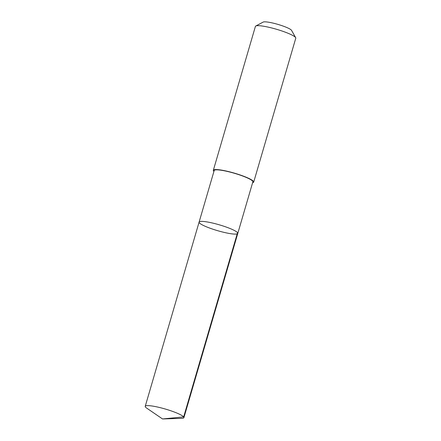 <?xml version="1.0" encoding="UTF-8"?>
<svg xmlns="http://www.w3.org/2000/svg" width="441" height="441" viewBox="0 0 441 441"><rect width="100%" height="100%" fill="white"/><g stroke="black" fill="none" stroke-linecap="round" stroke-linejoin="round"><path stroke-width="0.66" d="M199.106 222.088L214.177 170.546A20.148 3.048 16.3 0 1 231.249 172.403A20.148 3.048 16.3 0 1 252.858 181.857L237.787 233.399A20.148 3.048 -163.7 0 0 219.298 224.816A20.148 3.048 -163.7 0 0 199.106 222.088A20.148 3.048 -163.7 0 0 220.709 231.542A20.148 3.048 -163.7 0 0 237.787 233.399A20.148 3.048 -163.7 0 0 219.298 224.816A20.148 3.048 -163.7 0 0 199.106 222.088L145.227 406.332A20.154 3.048 16.3 0 1 162.299 408.195A20.154 3.048 16.3 0 1 183.914 417.649A20.154 3.048 16.3 0 1 181.758 418.355L162.531 418.95L183.671 416.921L237.545 232.672M162.531 418.95L146.66 408.09A20.154 3.048 16.3 0 1 145.227 406.332M213.924 171.417A21.03 3.181 16.3 0 1 213.334 170.298A21.03 3.181 16.3 0 1 231.156 172.238A21.03 3.181 16.3 0 1 253.702 182.1A21.03 3.181 16.3 0 1 252.599 182.728M213.334 170.298L255.405 26.416A21.03 3.181 16.3 0 1 255.78 26.019A21.03 3.181 16.3 0 1 273.227 28.356A21.03 3.181 16.3 0 1 295.674 37.683A21.03 3.181 16.3 0 1 295.773 38.224L253.702 182.1M255.78 26.019L263.183 22.078A14.961 2.26 16.3 0 1 275.592 23.742A14.961 2.26 16.3 0 1 291.562 30.379L295.674 37.683M237.787 233.399L183.914 417.649"/></g></svg>
